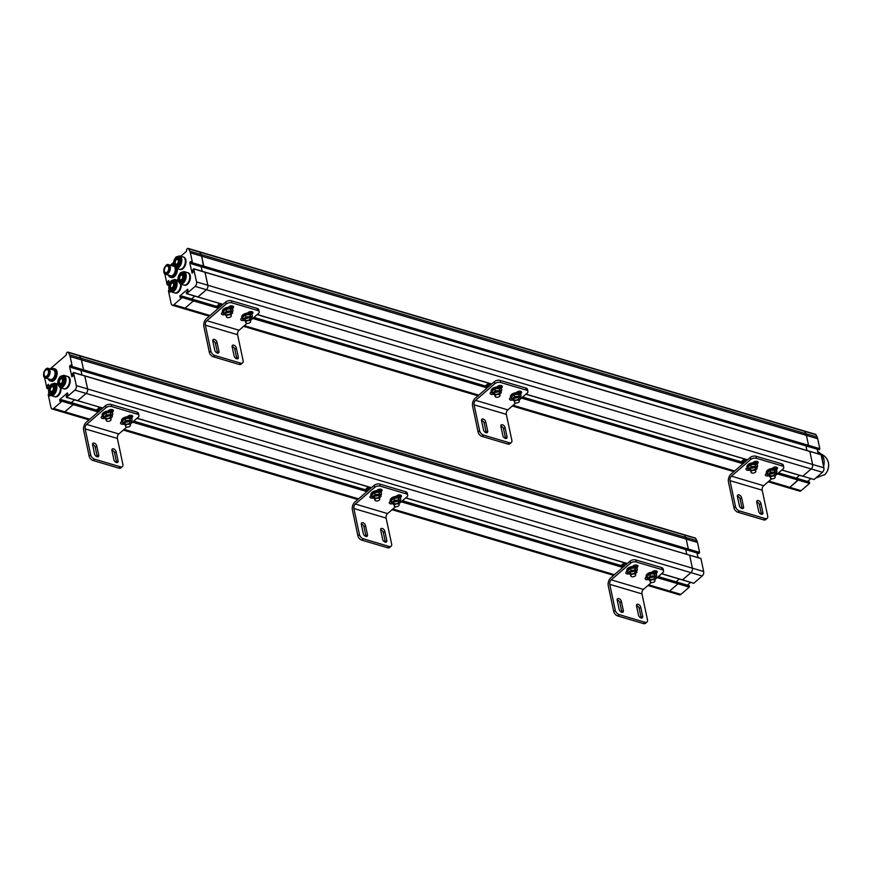 <?xml version="1.0" encoding="UTF-8"?>
<svg xmlns="http://www.w3.org/2000/svg" width="872" height="872" viewBox="0 0 872 872"><rect width="100%" height="100%" fill="white"/><g stroke="black" fill="none" stroke-linecap="round" stroke-linejoin="round"><path stroke-width="1.31" d="M50.096 368.965L66.239 355.046L66.283 353.999A1.668 0.981 106.5 0 1 67.035 352.462L67.166 352.353A1.668 0.981 106.5 0 1 67.929 352.114A1.668 0.981 106.5 0 1 68.343 352.495L69.564 354.839A8.328 4.916 106.5 0 1 70.163 356.55L72.278 366.513L71.395 367.559L70.686 365.161L69.564 366.425L71.875 376.846L72.823 376.137L72.572 373.521L73.444 372.475L700.914 558.549L84.726 375.81L87.614 388.956A3.335 1.973 106.5 0 1 86.165 393.435L77.608 400.717L102.754 408.052M80.965 370.404L81.946 374.993L80.965 370.404M687.321 549.96L82.677 370.905L83.374 370.415L82.862 370.851L71.591 367.504M72.278 366.513L83.559 369.848L83.374 370.415L83.559 369.848L688.324 549.055L688.15 549.622L688.324 549.055L699.606 552.401L697.491 542.438L686.21 539.092L688.324 549.055L686.21 539.092L81.434 359.885L83.559 369.848L81.434 359.885L70.163 356.55M67.929 352.114L79.199 355.46A1.668 0.981 106.5 0 1 79.624 355.841L80.845 358.185A8.328 4.916 106.5 0 1 81.434 359.885A8.328 4.916 106.5 0 0 80.845 358.185L69.564 354.839M98.187 411.998L73.226 404.597L73.128 403.18L73.226 404.597L64.855 411.824A3.335 1.973 106.5 0 1 63.329 412.282L89.031 419.901M74.556 399.812L71.297 402.635L74.556 399.812M685.741 549.611L686.722 554.2L685.741 549.611M700.772 558.363L689.621 555.17L692.39 568.163A3.335 1.973 106.5 0 1 690.94 572.653L682.373 579.924L693.523 583.117M682.253 579.771L693.654 583.27M679.332 579.03L676.073 581.842L679.332 579.03M677.708 582.442L658.197 576.664L677.904 582.387L678.187 583.248L678.034 582.561L689.185 585.722L689.458 586.594L678.187 583.248L678.002 583.804L678.187 583.248L657.63 577.155M689.458 586.594L689.283 587.15L678.002 583.804L669.631 591.031A3.335 1.973 106.5 0 1 668.105 591.489L679.386 594.835A3.335 1.973 106.5 0 0 680.912 594.366L669.631 591.031A3.335 1.973 106.5 0 1 668.105 591.489L647.94 585.515M303.685 421.972A1.668 0.981 106.5 0 1 303.772 421.993A1.668 0.981 106.5 0 1 304.197 422.386A1.668 0.981 -73.5 0 0 303.772 422.004L683.975 534.656A1.668 0.981 106.5 0 1 684.4 535.048L685.621 537.392A8.328 4.916 106.5 0 1 686.21 539.092A8.328 4.916 106.5 0 0 685.621 537.392L80.845 358.185L79.624 355.841L68.343 352.495M698.919 553.404L687.637 550.058L688.15 549.622L687.452 550.112L698.723 553.458L699.606 552.401M57.465 395.703A6.453 3.815 -73.5 0 0 60.386 387.757A6.453 3.815 106.5 0 1 57.465 395.703A6.453 3.815 106.5 0 1 54.511 396.597A6.453 3.815 -73.5 0 0 57.465 395.703M54.838 396.673A6.453 3.815 -73.5 0 0 55.154 396.793L54.511 396.597A6.453 3.815 106.5 0 1 54.413 396.575M52.952 392.923A4.578 2.703 -73.5 0 0 55.045 388.291A4.578 2.703 -73.5 0 0 53.454 384.781A4.578 2.703 -73.5 0 0 49.562 388.4A4.578 2.703 -73.5 0 0 50.849 393.566A4.578 2.703 -73.5 0 0 52.952 392.923M55.154 396.793A6.453 3.815 -73.5 0 0 58.108 395.888A6.453 3.815 -73.5 0 0 61.029 387.953M45.54 378.034L50.5 379.505A4.992 2.954 -73.5 0 0 52.789 378.808A4.992 2.954 -73.5 0 0 55.067 373.75A4.992 2.954 -73.5 0 0 53.334 369.924L48.374 368.453A4.992 2.954 106.5 0 1 50.107 372.279A4.992 2.954 106.5 0 1 47.829 377.336A4.992 2.954 106.5 0 1 45.54 378.034C43.851 378.121 43.262 376.214 43.796 372.311C45.453 368.856 46.979 367.57 48.374 368.453M51.023 369.238A6.453 3.815 106.5 0 1 53.748 368.518A6.453 3.815 106.5 0 1 55.993 373.478A6.453 3.815 106.5 0 1 53.039 379.996A6.453 3.815 106.5 0 1 50.086 380.901A6.453 3.815 106.5 0 1 48.189 378.819M46.925 375.919A3.499 2.071 -73.5 0 0 48.516 372.377A3.499 2.071 -73.5 0 0 47.306 369.695A3.499 2.071 -73.5 0 0 44.33 372.464A3.499 2.071 -73.5 0 0 45.322 376.41A3.499 2.071 -73.5 0 0 46.925 375.919M50.086 380.901L51.241 381.249A6.453 3.815 -73.5 0 0 54.206 380.345A6.453 3.815 -73.5 0 0 57.149 373.816A6.453 3.815 -73.5 0 0 54.914 368.867L53.748 368.518M67.209 376.312A6.453 3.815 106.5 0 1 67.308 376.344L63.765 375.298A6.453 3.815 106.5 0 1 65.999 380.247A6.453 3.815 106.5 0 1 63.057 386.776A6.453 3.815 106.5 0 1 60.092 387.669L63.634 388.716A6.453 3.815 -73.5 0 0 66.599 387.822A6.453 3.815 -73.5 0 0 69.542 381.293A6.453 3.815 -73.5 0 0 67.308 376.344A6.453 3.815 106.5 0 1 69.542 381.293A6.453 3.815 106.5 0 1 66.599 387.822A6.453 3.815 106.5 0 1 63.634 388.727A6.453 3.815 106.5 0 1 63.536 388.694M62.086 385.043A4.578 2.703 -73.5 0 0 64.179 380.41A4.578 2.703 -73.5 0 0 62.588 376.9A4.578 2.703 -73.5 0 0 58.686 380.519A4.578 2.703 -73.5 0 0 59.983 385.686A4.578 2.703 -73.5 0 0 62.086 385.043M63.972 388.792A6.453 3.815 -73.5 0 0 64.288 388.912A6.453 3.815 -73.5 0 0 67.242 388.018A6.453 3.815 -73.5 0 0 70.196 381.489A6.453 3.815 -73.5 0 0 67.951 376.53A6.453 3.815 -73.5 0 0 67.624 376.464M77.477 400.564L102.656 408.14M73.444 372.475L76.344 385.62A3.335 1.973 106.5 0 1 74.894 390.1L66.523 397.316L66.228 395.953L67.929 394.079L67.384 392.934L59.776 399.496L59.95 401.262L61.858 399.834L61.956 401.251L73.226 404.597L64.855 411.824A3.335 1.973 106.5 0 1 63.329 412.282L52.058 408.946A3.335 1.973 106.5 0 1 50.968 407.497L48.211 394.536L48.887 393.545M303.772 422.004L79.199 355.46A1.668 0.981 106.5 0 1 79.624 355.841L684.4 535.048L685.621 537.392L696.892 540.727A8.328 4.916 106.5 0 1 697.491 542.438M82.546 370.753L687.452 550.112M73.586 372.649L84.856 375.995L87.614 388.956A3.335 1.973 106.5 0 1 86.165 393.435L77.793 400.662L66.523 397.316M49.29 386.896L48.429 384.247L47.491 385.468L47.742 388.073L46.914 388.389L44.788 378.426A8.328 4.916 106.5 0 1 44.646 377.543M49.388 394.417L49.802 395.888L50.522 395.376M61.956 401.251L53.584 408.478A3.335 1.973 106.5 0 1 52.058 408.946M690.613 582.365L687.343 585.188M689.283 587.15L680.912 594.366M684.051 534.689L695.257 538.013A1.668 0.981 106.5 0 1 695.671 538.395L696.892 540.727M697.022 552.957L697.992 557.535M700.914 558.549L703.66 571.509A3.335 1.973 106.5 0 1 702.222 575.989L693.85 583.215M689.632 555.202L692.39 568.163A3.335 1.973 106.5 0 1 690.94 572.653L682.569 579.869L661.663 573.678M657.096 577.613L678.002 583.804L669.631 591.031L648.724 584.84M656.649 574.975L656.474 574.125A5.287 2.889 168 0 0 650.697 572.403A5.287 2.889 168 0 0 646.119 576.327L646.305 577.177A5.287 2.889 -12 0 1 650.872 573.253A5.287 2.889 -12 0 1 656.649 574.975A5.287 2.889 -12 0 1 656.071 576.784M647.667 578.637A5.287 2.889 -12 0 1 646.305 577.177M654.785 579.608L662.698 572.773A4.164 2.278 168 0 0 663.559 570.953A4.164 2.278 168 0 0 662.022 569.634L636.244 561.993A4.164 2.278 168 0 0 630.478 563.236L611.207 579.858A3.335 1.973 -73.5 0 0 609.757 584.338L615.261 610.269L613.746 611.588L608.231 585.657A5.832 3.444 106.5 0 1 610.771 577.809L630.053 561.187L630.478 563.236M611.207 579.858L643.427 589.407L651.428 582.507M651.875 572.228L652.539 571.651A2.703 1.482 -12 0 1 655.363 570.713A2.703 1.482 -12 0 1 657.281 571.705A2.703 1.482 -12 0 1 656.725 572.893L656.126 573.416M648.387 579.553A2.703 1.482 -12 0 1 645.138 578.736A2.703 1.482 -12 0 1 645.694 577.558L646.272 577.057M632.538 566.495L633.214 565.917A2.703 1.482 -12 0 1 636.026 564.991A2.703 1.482 -12 0 1 637.955 565.983A2.703 1.482 -12 0 1 637.399 567.16L636.789 567.683M629.061 573.82A2.703 1.482 -12 0 1 625.802 573.013A2.703 1.482 -12 0 1 626.358 571.825L626.946 571.323M663.559 570.953L663.123 568.915A4.164 2.278 168 0 0 661.586 567.585L635.808 559.955A4.164 2.278 168 0 0 630.053 561.187M643.427 589.407A3.335 1.973 -73.5 0 0 641.977 593.887L647.482 619.818A4.164 2.474 49.2 0 1 646.98 622.019A4.164 2.474 49.2 0 1 644.986 622.281L643.471 623.589L617.692 615.948A4.164 2.474 -130.8 0 1 613.746 611.588M654.458 572.424L656.289 570.844L656.725 572.893M645.694 577.547A2.703 1.482 168 0 0 646.501 577.678M635.121 566.702L636.952 565.121L637.399 567.16M626.369 571.825A2.703 1.482 168 0 0 627.164 571.945M646.98 622.019L645.465 623.327A4.164 2.474 -130.8 0 1 643.471 623.589M641.192 617.986A2.703 1.613 49.2 0 0 641.149 617.659L639.198 608.449A2.703 1.613 49.2 0 0 636.484 605.571M621.867 612.253A2.703 1.613 49.2 0 0 621.823 611.937L619.861 602.716A2.703 1.613 49.2 0 0 617.147 599.838M617.692 615.948L619.218 614.64A4.164 2.474 -130.8 0 1 615.261 610.269M619.218 614.64L644.986 622.281M636.527 605.898A2.703 1.613 -130.8 0 1 636.854 604.47A2.703 1.613 -130.8 0 1 639.023 604.732A2.703 1.613 -130.8 0 1 640.713 607.13L642.675 616.351A2.703 1.613 -130.8 0 1 642.348 617.779A2.703 1.613 -130.8 0 1 640.168 617.507A2.703 1.613 -130.8 0 1 638.489 615.109L636.527 605.898M617.191 600.165A2.703 1.613 -130.8 0 1 617.518 598.737A2.703 1.613 -130.8 0 1 619.698 598.999A2.703 1.613 -130.8 0 1 621.387 601.408L623.338 610.618A2.703 1.613 -130.8 0 1 623.011 612.046A2.703 1.613 -130.8 0 1 620.842 611.784A2.703 1.613 -130.8 0 1 619.153 609.375L617.191 600.165M624.265 562.702L621.006 565.525M622.39 565.939L625.66 563.116M631.688 576.686A2.496 1.363 -12 0 1 630.772 575.902A2.496 1.363 -12 0 1 632.93 574.038A2.496 1.363 -12 0 1 635.655 574.855A2.496 1.363 -12 0 1 634.413 576.414A2.496 1.363 -12 0 1 631.688 576.686M651.024 582.42A2.496 1.363 -12 0 1 650.098 581.624A2.496 1.363 -12 0 1 652.256 579.771A2.496 1.363 -12 0 1 654.992 580.589A2.496 1.363 -12 0 1 653.749 582.136A2.496 1.363 -12 0 1 651.024 582.42M630.805 571.77A2.496 1.363 168 0 0 633.944 571.106M631.066 573.776A2.496 1.363 -12 0 1 630.151 572.98A2.496 1.363 -12 0 1 632.309 571.127A2.496 1.363 -12 0 1 635.034 571.945A2.496 1.363 -12 0 1 633.791 573.493A2.496 1.363 -12 0 1 631.066 573.776M630.532 574.779L628.211 572.751L627.775 570.702L630.511 568.337L634.892 568.053L636.974 572.174L635.383 573.558M628.211 572.751L630.947 570.386L635.328 570.103L636.974 572.174M635.328 570.103L634.892 568.053M630.947 570.386L630.511 568.337M650.141 577.504A2.496 1.363 168 0 0 653.281 576.839M650.403 579.509A2.496 1.363 -12 0 1 649.477 578.714A2.496 1.363 -12 0 1 651.646 576.861A2.496 1.363 -12 0 1 654.371 577.667A2.496 1.363 -12 0 1 653.128 579.226A2.496 1.363 -12 0 1 650.403 579.509M649.869 580.512L647.547 578.485L647.111 576.436L649.847 574.07L654.229 573.787L656.311 577.907L654.709 579.281M647.547 578.485L650.283 576.12L654.665 575.825L656.311 577.907M654.665 575.825L654.229 573.787M650.283 576.12L649.847 574.07M637.323 569.242L637.138 568.391A5.287 2.889 168 0 0 631.361 566.669A5.287 2.889 168 0 0 626.783 570.593L626.968 571.443A5.287 2.889 -12 0 1 631.546 567.519A5.287 2.889 -12 0 1 637.323 569.242A5.287 2.889 -12 0 1 636.734 571.051M628.331 572.904A5.287 2.889 -12 0 1 626.968 571.443M400.782 499.155L400.608 498.304A5.287 2.889 168 0 0 394.831 496.582A5.287 2.889 168 0 0 390.253 500.506L390.438 501.356A5.287 2.889 -12 0 1 395.005 497.432A5.287 2.889 -12 0 1 400.782 499.155A5.287 2.889 -12 0 1 400.204 500.964M391.8 502.817A5.287 2.889 -12 0 1 390.438 501.356M398.918 503.787L406.843 496.964A4.164 2.278 168 0 0 407.693 495.143A4.164 2.278 168 0 0 406.156 493.814L380.377 486.173A4.164 2.278 168 0 0 374.622 487.415L355.34 504.038A3.335 1.973 -73.5 0 0 353.89 508.518L359.406 534.449L357.88 535.768L352.364 509.837A5.832 3.444 106.5 0 1 354.904 502L374.186 485.366L374.622 487.415M355.34 504.038L387.56 513.586L395.561 506.687M396.008 496.408L396.673 495.83A2.703 1.482 -12 0 1 399.496 494.904A2.703 1.482 -12 0 1 401.414 495.885A2.703 1.482 -12 0 1 400.869 497.073L400.259 497.596M392.531 503.733A2.703 1.482 -12 0 1 389.272 502.926A2.703 1.482 -12 0 1 389.828 501.738L390.405 501.237M376.682 490.674L377.347 490.097A2.703 1.482 -12 0 1 380.159 489.17A2.703 1.482 -12 0 1 382.089 490.162A2.703 1.482 -12 0 1 381.533 491.339L380.922 491.863M373.194 497.999A2.703 1.482 -12 0 1 369.946 497.193A2.703 1.482 -12 0 1 370.491 496.005L371.08 495.503M407.693 495.143L407.257 493.094A4.164 2.278 168 0 0 405.72 491.764L379.941 484.134A4.164 2.278 168 0 0 374.186 485.366M387.56 513.586A3.335 1.973 -73.5 0 0 386.111 518.066L391.626 543.997A4.164 2.474 49.2 0 1 391.125 546.199A4.164 2.474 49.2 0 1 389.13 546.461L387.604 547.769L361.826 540.139A4.164 2.474 -130.8 0 1 357.88 535.768M398.591 496.604L400.422 495.024L400.869 497.073M389.839 501.727A2.703 1.482 168 0 0 390.634 501.858M379.266 490.882L381.097 489.301L381.533 491.339M370.502 496.005A2.703 1.482 168 0 0 371.308 496.135M391.125 546.199L389.599 547.518A4.164 2.474 -130.8 0 1 387.604 547.769M385.337 542.166A2.703 1.613 49.2 0 0 385.282 541.839L383.331 532.629A2.703 1.613 49.2 0 0 380.617 529.751M366 536.433A2.703 1.613 49.2 0 0 365.957 536.117L363.995 526.906A2.703 1.613 49.2 0 0 361.281 524.028M361.826 540.139L363.352 538.82A4.164 2.474 -130.8 0 1 359.406 534.449M363.352 538.82L389.13 546.461M380.661 530.078A2.703 1.613 -130.8 0 1 380.988 528.65A2.703 1.613 -130.8 0 1 383.168 528.912A2.703 1.613 -130.8 0 1 384.846 531.321L386.808 540.531A2.703 1.613 -130.8 0 1 386.481 541.959A2.703 1.613 -130.8 0 1 384.312 541.686A2.703 1.613 -130.8 0 1 382.623 539.288L380.661 530.078M361.335 524.345A2.703 1.613 -130.8 0 1 361.651 522.917A2.703 1.613 -130.8 0 1 363.831 523.178A2.703 1.613 -130.8 0 1 365.521 525.587L367.472 534.798A2.703 1.613 -130.8 0 1 367.156 536.226A2.703 1.613 -130.8 0 1 364.976 535.964A2.703 1.613 -130.8 0 1 363.286 533.555L361.335 524.345M368.398 486.892L365.139 489.704M366.534 490.118L369.793 487.295M375.832 500.877A2.496 1.363 -12 0 1 374.906 500.081A2.496 1.363 -12 0 1 377.064 498.228A2.496 1.363 -12 0 1 379.789 499.035A2.496 1.363 -12 0 1 378.546 500.593A2.496 1.363 -12 0 1 375.832 500.877M395.158 506.599A2.496 1.363 -12 0 1 394.242 505.804A2.496 1.363 -12 0 1 396.4 503.951A2.496 1.363 -12 0 1 399.125 504.768A2.496 1.363 -12 0 1 397.883 506.316A2.496 1.363 -12 0 1 395.158 506.599M374.938 495.95A2.496 1.363 168 0 0 378.077 495.285M375.211 497.956A2.496 1.363 -12 0 1 374.284 497.16A2.496 1.363 -12 0 1 376.442 495.307A2.496 1.363 -12 0 1 379.178 496.124A2.496 1.363 -12 0 1 377.925 497.672A2.496 1.363 -12 0 1 375.211 497.956M374.666 498.958L372.344 496.931L371.908 494.882L374.655 492.527L379.037 492.233L381.108 496.353L379.516 497.738M372.344 496.931L375.091 494.566L379.473 494.282L381.108 496.353M379.473 494.282L379.037 492.233M375.091 494.566L374.655 492.527M394.275 501.683A2.496 1.363 168 0 0 397.414 501.019M394.536 503.689A2.496 1.363 -12 0 1 393.621 502.893A2.496 1.363 -12 0 1 395.779 501.04A2.496 1.363 -12 0 1 398.504 501.858A2.496 1.363 -12 0 1 397.261 503.406A2.496 1.363 -12 0 1 394.536 503.689M394.002 504.692L391.681 502.664L391.245 500.615L393.981 498.25L398.362 497.967L400.444 502.087L398.853 503.46M391.681 502.664L394.417 500.299L398.798 500.005L400.444 502.087M398.798 500.005L398.362 497.967M394.417 500.299L393.981 498.25M381.456 493.421L381.271 492.582A5.287 2.889 168 0 0 375.494 490.849A5.287 2.889 168 0 0 370.927 494.773L371.101 495.623A5.287 2.889 -12 0 1 375.679 491.699A5.287 2.889 -12 0 1 381.456 493.421A5.287 2.889 -12 0 1 380.879 495.231M372.475 497.095A5.287 2.889 -12 0 1 371.101 495.623M132.054 419.519L131.879 418.669A5.287 2.889 168 0 0 126.102 416.947A5.287 2.889 168 0 0 121.524 420.871L121.709 421.721A5.287 2.889 -12 0 1 126.276 417.797A5.287 2.889 -12 0 1 132.054 419.519A5.287 2.889 -12 0 1 131.476 421.329M123.072 423.182A5.287 2.889 -12 0 1 121.709 421.721M130.19 424.163L138.103 417.328A4.164 2.278 168 0 0 138.953 415.508A4.164 2.278 168 0 0 137.416 414.178L111.649 406.548A4.164 2.278 168 0 0 105.883 407.78L86.611 424.413A3.335 1.973 -73.5 0 0 85.162 428.893L90.666 454.824L89.151 456.132L83.636 430.201A5.832 3.444 106.5 0 1 86.175 422.364L105.447 405.731L105.883 407.78M86.611 424.413L118.832 433.962L126.832 427.051M127.279 416.772L127.944 416.195A2.703 1.482 -12 0 1 130.767 415.268A2.703 1.482 -12 0 1 132.686 416.26A2.703 1.482 -12 0 1 132.13 417.437L131.53 417.961M123.791 424.097A2.703 1.482 -12 0 1 120.543 423.291A2.703 1.482 -12 0 1 121.099 422.103L121.677 421.601M107.943 411.039L108.608 410.472A2.703 1.482 -12 0 1 111.431 409.535A2.703 1.482 -12 0 1 113.36 410.527A2.703 1.482 -12 0 1 112.804 411.715L112.194 412.227M104.466 418.375A2.703 1.482 -12 0 1 101.207 417.557A2.703 1.482 -12 0 1 101.762 416.38L102.351 415.879M138.953 415.508L138.528 413.459A4.164 2.278 168 0 0 136.991 412.14L111.213 404.499A4.164 2.278 168 0 0 105.447 405.731M118.832 433.962A3.335 1.973 -73.5 0 0 117.382 438.442L122.887 464.373A4.164 2.474 49.2 0 1 122.385 466.564A4.164 2.474 49.2 0 1 120.391 466.825L118.875 468.144L93.097 460.503A4.164 2.474 -130.8 0 1 89.151 456.132M129.863 416.98L131.694 415.399M121.099 422.103A2.703 1.482 168 0 0 121.906 422.222M110.526 411.246L112.357 409.666L112.804 411.715M101.773 416.369A2.703 1.482 168 0 0 102.569 416.5M122.385 466.564L120.87 467.883A4.164 2.474 -130.8 0 1 118.875 468.144M116.597 462.531A2.703 1.613 49.2 0 0 116.554 462.215L114.592 452.993A2.703 1.613 49.2 0 0 111.889 450.115M97.272 456.808A2.703 1.613 49.2 0 0 97.228 456.481L95.266 447.271A2.703 1.613 49.2 0 0 92.552 444.393M93.097 460.503L94.623 459.184A4.164 2.474 -130.8 0 1 90.666 454.824M94.623 459.184L120.391 466.825M111.932 450.443A2.703 1.613 -130.8 0 1 112.259 449.015A2.703 1.613 -130.8 0 1 114.428 449.276A2.703 1.613 -130.8 0 1 116.118 451.685L118.08 460.896A2.703 1.613 -130.8 0 1 117.753 462.324A2.703 1.613 -130.8 0 1 115.573 462.062A2.703 1.613 -130.8 0 1 113.883 459.653L111.932 450.443M92.596 444.709A2.703 1.613 -130.8 0 1 92.923 443.281A2.703 1.613 -130.8 0 1 95.103 443.554A2.703 1.613 -130.8 0 1 96.781 445.952L98.743 455.173A2.703 1.613 -130.8 0 1 98.416 456.601A2.703 1.613 -130.8 0 1 96.247 456.329A2.703 1.613 -130.8 0 1 94.558 453.93L92.596 444.709M99.67 407.257L96.4 410.069M97.795 410.483L101.065 407.671M107.093 421.241A2.496 1.363 -12 0 1 106.177 420.446A2.496 1.363 -12 0 1 108.335 418.593A2.496 1.363 -12 0 1 111.06 419.41A2.496 1.363 -12 0 1 109.818 420.958A2.496 1.363 -12 0 1 107.093 421.241M126.429 426.964A2.496 1.363 -12 0 1 125.503 426.179A2.496 1.363 -12 0 1 127.661 424.315A2.496 1.363 -12 0 1 130.397 425.133A2.496 1.363 -12 0 1 129.154 426.691A2.496 1.363 -12 0 1 126.429 426.964M106.21 416.326A2.496 1.363 168 0 0 109.349 415.65M106.471 418.32A2.496 1.363 -12 0 1 105.556 417.535A2.496 1.363 -12 0 1 107.714 415.682A2.496 1.363 -12 0 1 110.439 416.489A2.496 1.363 -12 0 1 109.196 418.048A2.496 1.363 -12 0 1 106.471 418.32M105.937 419.334L103.615 417.296L103.179 415.257L105.915 412.892L110.297 412.598L112.379 416.729L110.788 418.102M103.615 417.296L106.351 414.941L110.733 414.647L112.379 416.729M110.733 414.647L110.297 412.598M106.351 414.941L105.915 412.892M125.546 422.048A2.496 1.363 168 0 0 128.685 421.383M125.808 424.054A2.496 1.363 -12 0 1 124.881 423.258A2.496 1.363 -12 0 1 127.05 421.405A2.496 1.363 -12 0 1 129.775 422.222A2.496 1.363 -12 0 1 128.533 423.77A2.496 1.363 -12 0 1 125.808 424.054M125.263 425.056L122.941 423.029L122.516 420.98L125.252 418.615L129.634 418.331L131.716 422.451L130.113 423.825M122.941 423.029L125.688 420.664L130.07 420.38L131.716 422.451M130.07 420.38L129.634 418.331M125.688 420.664L125.252 418.615M112.728 413.797L112.543 412.947A5.287 2.889 168 0 0 106.766 411.213A5.287 2.889 168 0 0 102.188 415.148L102.373 415.998A5.287 2.889 -12 0 1 106.951 412.064A5.287 2.889 -12 0 1 112.728 413.797A5.287 2.889 -12 0 1 112.139 415.606M103.735 417.459A5.287 2.889 -12 0 1 102.373 415.998M173.844 266.331A4.992 2.954 -73.5 0 0 173.561 266.211L168.601 264.739A4.992 2.954 106.5 0 1 170.334 268.576A4.992 2.954 106.5 0 1 168.045 273.634A4.992 2.954 106.5 0 1 165.756 274.331L170.716 275.792A4.992 2.954 -73.5 0 0 173.005 275.094A4.992 2.954 -73.5 0 0 175.032 267.846M176.188 268.358A6.453 3.815 106.5 0 1 173.266 276.293A6.453 3.815 106.5 0 1 170.302 277.198A6.453 3.815 106.5 0 1 168.405 275.116M171.25 265.524A6.453 3.815 106.5 0 1 173.408 264.728M167.141 272.206A3.499 2.071 -73.5 0 0 168.743 268.674A3.499 2.071 -73.5 0 0 167.522 265.993A3.499 2.071 -73.5 0 0 164.546 268.761A3.499 2.071 -73.5 0 0 165.538 272.696A3.499 2.071 -73.5 0 0 167.141 272.206M170.302 277.198L171.468 277.536A6.453 3.815 -73.5 0 0 174.422 276.642A6.453 3.815 -73.5 0 0 177.343 268.696M180.766 256.248L186.455 251.332L186.499 250.286A1.668 0.981 106.5 0 1 187.251 248.749L187.382 248.64A1.668 0.981 106.5 0 1 188.145 248.411A1.668 0.981 106.5 0 1 188.57 248.793L189.791 251.136A8.328 4.916 106.5 0 1 190.379 252.836L192.494 262.799L191.622 263.856L190.914 261.447L189.78 262.723L192.091 273.143L193.039 272.424L192.788 269.819L193.671 268.761L820.999 454.661L809.848 451.467L812.606 464.46A3.335 1.973 106.5 0 1 811.156 468.94L802.785 476.167L814.067 479.502L822.438 472.286A3.335 1.973 -73.5 0 0 823.887 467.806L821.13 454.835L809.717 451.315L204.942 272.108L207.841 285.253A3.335 1.973 106.5 0 1 206.392 289.733L197.824 297.014L222.981 304.35M201.192 266.69L202.162 271.279L201.192 266.69M807.537 446.257L202.893 267.203L203.59 266.701L191.807 263.802M188.145 248.411L199.426 251.746A1.668 0.981 106.5 0 1 199.841 252.128L201.061 254.471A8.328 4.916 106.5 0 1 201.661 256.183L203.59 266.701L203.775 266.145L808.551 445.352L808.366 445.908L808.551 445.352L819.822 448.699L817.707 438.736A8.328 4.916 -73.5 0 0 817.119 437.025L815.898 434.681A1.668 0.981 -73.5 0 0 815.473 434.3L804.278 430.986M218.414 308.285L193.453 300.895L193.355 299.467L193.453 300.895L185.082 308.11A3.335 1.973 106.5 0 1 183.556 308.579L209.247 316.187M194.783 296.109L191.513 298.922L194.783 296.109M805.968 445.908L806.938 450.486L805.968 445.908M802.469 476.068L813.75 479.415M799.559 475.316L796.289 478.139L799.559 475.316M797.934 478.739L778.423 472.951L798.12 478.673L798.403 479.546L798.262 478.859L809.401 482.02L809.499 483.448L798.218 480.101L798.403 479.546L789.847 487.317A3.335 1.973 106.5 0 1 788.321 487.786L799.602 491.132A3.335 1.973 -73.5 0 0 801.128 490.663L809.499 483.448M423.901 318.269A1.668 0.981 106.5 0 1 423.988 318.291A1.668 0.981 106.5 0 1 424.424 318.683A1.668 0.981 -73.5 0 0 423.999 318.302L804.191 430.953A1.668 0.981 106.5 0 1 804.616 431.346L805.837 433.689A8.328 4.916 106.5 0 1 806.426 435.39L808.551 445.352L806.426 435.39L201.661 256.183L203.775 266.145L192.494 262.799M819.822 448.699L819.135 449.69L807.864 446.355L808.366 445.908L807.668 446.41L818.819 449.603M824.563 474.837A8.927 5.265 -73.5 0 0 824.858 474.575A8.927 5.265 -73.5 0 0 824.868 474.564A8.927 5.265 -73.5 0 0 828.4 462.651L828.4 462.651C827.157 458.073 824.291 455.042 819.789 453.549M818.786 475.436A12.491 7.379 106.5 0 1 818.416 475.763A12.491 7.379 106.5 0 1 818.045 476.068M820.519 453.832L820.628 453.898A12.491 7.379 106.5 0 1 823.615 466.52M822.089 457.8A12.906 7.619 106.5 0 1 822.165 458.105A12.906 7.619 106.5 0 1 822.492 461.223M817.751 451.642A13.745 8.121 106.5 0 1 821.032 454.672M821.141 454.901A13.745 8.121 106.5 0 1 822.024 457.473A13.745 8.121 106.5 0 1 822.034 457.538A13.745 8.121 106.5 0 1 822.372 460.667M817.773 451.74A13.745 8.121 106.5 0 1 820.378 454.476A13.745 8.121 106.5 0 0 817.773 451.74M818.11 453.309A13.745 8.121 106.5 0 1 818.448 453.898A13.745 8.121 -73.5 0 0 818.11 453.309M177.681 291.989A6.453 3.815 -73.5 0 0 180.613 284.054A6.453 3.815 106.5 0 1 177.692 291.989A6.453 3.815 106.5 0 1 174.727 292.894A6.453 3.815 -73.5 0 0 177.681 291.989M175.054 292.97A6.453 3.815 -73.5 0 0 175.37 293.09L174.727 292.894A6.453 3.815 106.5 0 1 174.629 292.861M173.168 289.21A4.578 2.703 -73.5 0 0 175.261 284.577A4.578 2.703 -73.5 0 0 173.67 281.067A4.578 2.703 -73.5 0 0 169.778 284.697A4.578 2.703 -73.5 0 0 171.076 289.853A4.578 2.703 -73.5 0 0 173.168 289.21M175.37 293.09A6.453 3.815 -73.5 0 0 178.335 292.185A6.453 3.815 -73.5 0 0 181.256 284.239M182.39 268.413A6.453 3.815 -73.5 0 0 185.344 261.883A6.453 3.815 -73.5 0 0 183.109 256.935A6.453 3.815 106.5 0 1 185.344 261.883A6.453 3.815 106.5 0 1 182.401 268.423A6.453 3.815 106.5 0 1 179.436 269.317A6.453 3.815 -73.5 0 0 182.39 268.413M179.763 269.394A6.453 3.815 -73.5 0 0 180.079 269.513L179.436 269.317A6.453 3.815 106.5 0 1 179.338 269.285M183.011 256.913A6.453 3.815 106.5 0 1 183.109 256.935L179.556 255.888A6.453 3.815 106.5 0 1 181.659 258.69A6.453 3.815 106.5 0 1 178.847 267.366A6.453 3.815 106.5 0 1 175.893 268.271L173.495 265.262L175.926 257.098L179.556 255.888M177.877 265.644A4.578 2.703 -73.5 0 0 179.97 261.011A4.578 2.703 -73.5 0 0 178.379 257.491A4.578 2.703 -73.5 0 0 174.487 261.12A4.578 2.703 -73.5 0 0 175.784 266.276A4.578 2.703 -73.5 0 0 177.877 265.644M180.079 269.513A6.453 3.815 -73.5 0 0 183.044 268.609A6.453 3.815 -73.5 0 0 185.987 262.08A6.453 3.815 -73.5 0 0 183.752 257.131A6.453 3.815 -73.5 0 0 183.425 257.055M187.425 272.609A6.453 3.815 106.5 0 1 187.524 272.631A6.453 3.815 106.5 0 1 189.769 277.59A6.453 3.815 106.5 0 1 186.815 284.119A6.453 3.815 106.5 0 1 183.861 285.013A6.453 3.815 -73.5 0 0 186.815 284.119A6.453 3.815 -73.5 0 0 189.769 277.59A6.453 3.815 -73.5 0 0 187.524 272.642L183.981 271.584A6.453 3.815 106.5 0 1 186.227 276.533A6.453 3.815 106.5 0 1 183.273 283.062A6.453 3.815 106.5 0 1 180.319 283.967L177.921 280.958L180.351 272.794L183.981 271.584M184.188 285.09A6.453 3.815 -73.5 0 0 184.504 285.209L183.861 285.013A6.453 3.815 106.5 0 1 183.763 284.981M182.303 281.34A4.578 2.703 -73.5 0 0 184.395 276.707A4.578 2.703 -73.5 0 0 182.804 273.187A4.578 2.703 -73.5 0 0 178.913 276.816A4.578 2.703 -73.5 0 0 180.199 281.972A4.578 2.703 -73.5 0 0 182.303 281.34M184.504 285.209A6.453 3.815 -73.5 0 0 187.458 284.305A6.453 3.815 -73.5 0 0 190.412 277.776A6.453 3.815 -73.5 0 0 188.178 272.827A6.453 3.815 -73.5 0 0 187.84 272.751M197.693 296.862L222.883 304.437M193.671 268.761L196.56 281.907A3.335 1.973 106.5 0 1 195.11 286.387L186.739 293.613L186.27 292.807L187.971 290.932L187.796 289.166L180.003 295.793L180.166 297.559L182.074 296.131L182.172 297.548L193.453 300.895L185.082 308.11A3.335 1.973 106.5 0 1 183.556 308.579L172.275 305.233A3.335 1.973 106.5 0 1 171.195 303.794L168.438 290.823L169.114 289.842M423.999 318.302L199.426 251.746A1.668 0.981 106.5 0 1 199.841 252.128L201.061 254.471A8.328 4.916 106.5 0 1 201.661 256.183L190.379 252.836M202.762 267.05L807.668 446.41M809.532 451.369L205.073 272.26L207.841 285.253A3.335 1.973 106.5 0 1 206.392 289.733L198.02 296.949L186.739 293.613M170.323 265.252L173.397 262.603M169.517 283.182L168.656 280.544L167.707 281.765L167.969 284.37L167.13 284.686L165.015 274.724A8.328 4.916 106.5 0 1 164.873 273.83M169.615 290.714L170.018 292.175L170.738 291.662M182.172 297.548L173.8 304.775A3.335 1.973 106.5 0 1 172.275 305.233M809.848 451.5L812.606 464.46A3.335 1.973 106.5 0 1 811.156 468.94L802.785 476.167L781.89 469.964M815.898 434.681L804.616 431.346L805.837 433.689A8.328 4.916 106.5 0 1 806.426 435.39L817.707 438.736M777.323 473.91L798.218 480.101L789.847 487.317A3.335 1.973 106.5 0 1 788.321 487.786L768.156 481.813M818.219 453.832L817.238 449.243M807.57 481.475L810.829 478.663M770.521 473.681A2.496 1.363 168 0 0 773.311 473.093M774.576 473.899A2.496 1.363 -12 0 1 773.257 475.404A2.496 1.363 -12 0 1 770.597 475.654A2.496 1.363 -12 0 1 769.693 474.935M767.295 472.58L767.731 474.63L770.467 472.264L774.859 471.981L776.494 474.052L776.069 472.003M774.859 471.981L774.423 469.932M770.467 472.264L770.041 470.215M776.876 471.272L776.69 470.422A5.287 2.889 168 0 0 770.913 468.689A5.287 2.889 168 0 0 766.335 472.613L766.521 473.463A5.287 2.889 -12 0 1 771.099 469.539A5.287 2.889 -12 0 1 776.876 471.272A5.287 2.889 -12 0 1 776.287 473.071M767.883 474.935A5.287 2.889 -12 0 1 766.521 473.463M775.001 475.905L782.925 469.071A4.164 2.278 168 0 0 783.775 467.25A4.164 2.278 168 0 0 782.239 465.931L756.46 458.291A4.164 2.278 168 0 0 750.705 459.522L731.423 476.156A3.335 1.973 -73.5 0 0 729.973 480.636L735.488 506.567L733.962 507.875L728.458 481.944A5.832 3.444 106.5 0 1 730.987 474.106L750.269 457.473L750.705 459.522M731.423 476.156L763.643 485.704L771.644 478.793M772.091 468.515L772.766 467.937A2.703 1.482 -12 0 1 775.579 467.011A2.703 1.482 -12 0 1 777.508 468.002A2.703 1.482 -12 0 1 776.952 469.18L776.342 469.703M768.614 475.84A2.703 1.482 -12 0 1 765.354 475.033A2.703 1.482 -12 0 1 765.91 473.845L766.499 473.343M752.765 462.792L753.43 462.215A2.703 1.482 -12 0 1 756.253 461.277A2.703 1.482 -12 0 1 758.171 462.269A2.703 1.482 -12 0 1 757.615 463.457L757.016 463.98M749.277 470.117A2.703 1.482 -12 0 1 746.029 469.3A2.703 1.482 -12 0 1 746.585 468.122L747.162 467.621M783.775 467.25L783.339 465.201A4.164 2.278 168 0 0 781.803 463.882L756.024 456.241A4.164 2.278 168 0 0 750.269 457.473M763.643 485.704A3.335 1.973 -73.5 0 0 762.193 490.184L767.709 516.115A4.164 2.474 49.2 0 1 767.207 518.317A4.164 2.474 49.2 0 1 765.213 518.567L763.687 519.886L737.908 512.245A4.164 2.474 -130.8 0 1 733.962 507.875M774.674 468.722L776.505 467.141L776.952 469.18M765.921 473.845A2.703 1.482 168 0 0 766.717 473.976M755.348 462.988L757.179 461.408L757.615 463.457M746.585 468.111A2.703 1.482 168 0 0 747.391 468.242M767.207 518.317L765.681 519.625A4.164 2.474 -130.8 0 1 763.687 519.886M761.419 514.273A2.703 1.613 49.2 0 0 761.376 513.957L759.414 504.746A2.703 1.613 49.2 0 0 756.7 501.869M742.083 508.55A2.703 1.613 49.2 0 0 742.039 508.223L740.077 499.013A2.703 1.613 49.2 0 0 737.363 496.135M737.908 512.245L739.434 510.938A4.164 2.474 -130.8 0 1 735.488 506.567M739.434 510.938L765.213 518.567M756.743 502.185A2.703 1.613 -130.8 0 1 757.07 500.757A2.703 1.613 -130.8 0 1 759.25 501.029A2.703 1.613 -130.8 0 1 760.94 503.427L762.891 512.638A2.703 1.613 -130.8 0 1 762.564 514.066A2.703 1.613 -130.8 0 1 760.395 513.804A2.703 1.613 -130.8 0 1 758.705 511.395L756.743 502.185M737.418 496.462A2.703 1.613 -130.8 0 1 737.745 495.034A2.703 1.613 -130.8 0 1 739.914 495.296A2.703 1.613 -130.8 0 1 741.603 497.705L743.565 506.915A2.703 1.613 -130.8 0 1 743.238 508.343A2.703 1.613 -130.8 0 1 741.058 508.071A2.703 1.613 -130.8 0 1 739.369 505.673L737.418 496.462M744.481 458.999L741.222 461.811M742.617 462.225L745.876 459.413M751.915 472.984A2.496 1.363 -12 0 1 750.988 472.188A2.496 1.363 -12 0 1 753.146 470.335A2.496 1.363 -12 0 1 755.882 471.153A2.496 1.363 -12 0 1 754.629 472.7A2.496 1.363 -12 0 1 751.915 472.984M771.24 478.717A2.496 1.363 -12 0 1 770.325 477.921A2.496 1.363 -12 0 1 772.483 476.068A2.496 1.363 -12 0 1 775.208 476.875A2.496 1.363 -12 0 1 773.965 478.434A2.496 1.363 -12 0 1 771.24 478.717M751.032 468.068A2.496 1.363 168 0 0 754.16 467.403M751.293 470.073A2.496 1.363 -12 0 1 750.367 469.278A2.496 1.363 -12 0 1 752.525 467.425A2.496 1.363 -12 0 1 755.261 468.242A2.496 1.363 -12 0 1 754.018 469.79A2.496 1.363 -12 0 1 751.293 470.073M750.748 471.076L748.427 469.049L747.991 467L750.738 464.634L755.119 464.351L757.201 468.471L755.599 469.845M748.427 469.049L751.173 466.684L755.555 466.389L757.201 468.471M755.555 466.389L755.119 464.351M751.173 466.684L750.738 464.634M770.358 473.79A2.496 1.363 168 0 0 773.497 473.125M770.619 475.796A2.496 1.363 -12 0 1 769.704 475A2.496 1.363 -12 0 1 771.862 473.147A2.496 1.363 -12 0 1 774.587 473.965A2.496 1.363 -12 0 1 773.344 475.523A2.496 1.363 -12 0 1 770.619 475.796M770.085 476.799L767.763 474.771L767.327 472.722L770.063 470.368L774.456 470.073L776.527 474.194L774.936 475.578M767.763 474.771L770.499 472.406L774.881 472.123L776.527 474.194M774.881 472.123L774.456 470.073M770.499 472.406L770.063 470.368M757.539 465.539L757.354 464.689A5.287 2.889 168 0 0 751.588 462.967A5.287 2.889 168 0 0 747.01 466.891L747.184 467.741A5.287 2.889 -12 0 1 751.762 463.817A5.287 2.889 -12 0 1 757.539 465.539A5.287 2.889 -12 0 1 756.961 467.348M748.558 469.201A5.287 2.889 -12 0 1 747.184 467.741M521.009 395.452L520.824 394.602A5.287 2.889 168 0 0 515.047 392.869A5.287 2.889 168 0 0 510.48 396.804L510.654 397.643A5.287 2.889 -12 0 1 515.232 393.719A5.287 2.889 -12 0 1 521.009 395.452A5.287 2.889 -12 0 1 520.431 397.251M512.028 399.114A5.287 2.889 -12 0 1 510.654 397.643M519.134 400.085L527.059 393.25A4.164 2.278 168 0 0 527.909 391.43A4.164 2.278 168 0 0 526.372 390.111L500.593 382.47A4.164 2.278 168 0 0 494.838 383.702L475.556 400.335A3.335 1.973 -73.5 0 0 474.106 404.815L479.622 430.746L478.107 432.065L472.591 406.123A5.832 3.444 106.5 0 1 475.12 398.286L494.402 381.653L494.838 383.702M475.556 400.335L507.777 409.884L515.788 402.984M516.235 392.694L516.9 392.128A2.703 1.482 -12 0 1 519.723 391.19A2.703 1.482 -12 0 1 521.641 392.182A2.703 1.482 -12 0 1 521.085 393.359L520.475 393.882M512.747 400.03A2.703 1.482 -12 0 1 509.499 399.213A2.703 1.482 -12 0 1 510.044 398.035L510.632 397.523M496.898 386.972L497.563 386.394A2.703 1.482 -12 0 1 500.386 385.468A2.703 1.482 -12 0 1 502.305 386.449A2.703 1.482 -12 0 1 501.749 387.637L501.149 388.16M493.41 394.297A2.703 1.482 -12 0 1 490.162 393.49A2.703 1.482 -12 0 1 490.718 392.302L491.296 391.8M527.909 391.43L527.473 389.381A4.164 2.278 168 0 0 525.936 388.062L500.168 380.421A4.164 2.278 168 0 0 494.402 381.653M507.777 409.884A3.335 1.973 -73.5 0 0 506.327 414.363L511.842 440.295A4.164 2.474 49.2 0 1 511.341 442.496A4.164 2.474 49.2 0 1 509.346 442.747L507.82 444.066L482.053 436.425A4.164 2.474 -130.8 0 1 478.107 432.065M518.818 392.901L520.649 391.321L521.085 393.359M510.055 398.024A2.703 1.482 168 0 0 510.861 398.155M499.482 387.168L501.313 385.598M490.718 392.291A2.703 1.482 168 0 0 491.525 392.422M511.341 442.496L509.815 443.804A4.164 2.474 -130.8 0 1 507.82 444.066M505.553 438.453A2.703 1.613 49.2 0 0 505.509 438.136L503.547 428.926A2.703 1.613 49.2 0 0 500.833 426.048M486.227 432.73A2.703 1.613 49.2 0 0 486.173 432.403L484.222 423.193A2.703 1.613 49.2 0 0 481.508 420.315M482.053 436.425L483.568 435.117A4.164 2.474 -130.8 0 1 479.622 430.746M483.568 435.117L509.346 442.747M500.888 426.364A2.703 1.613 -130.8 0 1 501.204 424.937A2.703 1.613 -130.8 0 1 503.384 425.209A2.703 1.613 -130.8 0 1 505.073 427.607L507.024 436.818A2.703 1.613 -130.8 0 1 506.708 438.256A2.703 1.613 -130.8 0 1 504.528 437.984A2.703 1.613 -130.8 0 1 502.839 435.586L500.888 426.364M481.551 420.642A2.703 1.613 -130.8 0 1 481.878 419.214A2.703 1.613 -130.8 0 1 484.047 419.476A2.703 1.613 -130.8 0 1 485.737 421.885L487.699 431.095A2.703 1.613 -130.8 0 1 487.372 432.523A2.703 1.613 -130.8 0 1 485.192 432.261A2.703 1.613 -130.8 0 1 483.513 429.852L481.551 420.642M488.625 383.179L485.355 386.002M486.75 386.405L490.02 383.593M496.048 397.163A2.496 1.363 -12 0 1 495.122 396.368A2.496 1.363 -12 0 1 497.291 394.515A2.496 1.363 -12 0 1 500.016 395.332A2.496 1.363 -12 0 1 498.773 396.88A2.496 1.363 -12 0 1 496.048 397.163M515.385 402.897A2.496 1.363 -12 0 1 514.458 402.101A2.496 1.363 -12 0 1 516.616 400.248A2.496 1.363 -12 0 1 519.341 401.066A2.496 1.363 -12 0 1 518.099 402.613A2.496 1.363 -12 0 1 515.385 402.897M495.165 392.247A2.496 1.363 168 0 0 498.304 391.583M495.427 394.253A2.496 1.363 -12 0 1 494.511 393.457A2.496 1.363 -12 0 1 496.669 391.604A2.496 1.363 -12 0 1 499.394 392.422A2.496 1.363 -12 0 1 498.152 393.97A2.496 1.363 -12 0 1 495.427 394.253M494.893 395.256L492.571 393.228L492.135 391.179L494.871 388.814L499.253 388.531L501.335 392.651L499.732 394.024M492.571 393.228L495.307 390.863L499.689 390.569L501.335 392.651M499.689 390.569L499.253 388.531M495.307 390.863L494.871 388.814M514.491 397.981A2.496 1.363 168 0 0 517.63 397.305M514.763 399.976A2.496 1.363 -12 0 1 513.837 399.191A2.496 1.363 -12 0 1 515.995 397.327A2.496 1.363 -12 0 1 518.731 398.144A2.496 1.363 -12 0 1 517.478 399.703A2.496 1.363 -12 0 1 514.763 399.976M514.218 400.989L511.897 398.951L511.461 396.913L514.207 394.547L518.589 394.253L520.66 398.373L519.069 399.758M511.897 398.951L514.644 396.597L519.025 396.302L520.66 398.373M519.025 396.302L518.589 394.253M514.644 396.597L514.207 394.547M501.673 389.719L501.498 388.868A5.287 2.889 168 0 0 495.721 387.146A5.287 2.889 168 0 0 491.143 391.07L491.328 391.92A5.287 2.889 -12 0 1 495.896 387.996A5.287 2.889 -12 0 1 501.673 389.719A5.287 2.889 -12 0 1 501.095 391.528M492.691 393.381A5.287 2.889 -12 0 1 491.328 391.92M252.281 315.817L252.095 314.966A5.287 2.889 168 0 0 246.318 313.244A5.287 2.889 168 0 0 241.74 317.168L241.925 318.018A5.287 2.889 -12 0 1 246.504 314.094A5.287 2.889 -12 0 1 252.281 315.817A5.287 2.889 -12 0 1 251.692 317.626M243.288 319.479A5.287 2.889 -12 0 1 241.925 318.018M250.406 320.449L258.33 313.615A4.164 2.278 168 0 0 259.18 311.795A4.164 2.278 168 0 0 257.643 310.476L231.865 302.835A4.164 2.278 168 0 0 226.11 304.077L206.828 320.7A3.335 1.973 -73.5 0 0 205.378 325.18L210.893 351.111L209.367 352.43L203.863 326.499A5.832 3.444 106.5 0 1 206.392 318.651L225.674 302.028L226.11 304.077M206.828 320.7L239.048 330.248L247.049 323.349M247.495 313.07L248.16 312.492A2.703 1.482 -12 0 1 250.983 311.555A2.703 1.482 -12 0 1 252.913 312.547A2.703 1.482 -12 0 1 252.357 313.735L251.746 314.258M244.018 320.395A2.703 1.482 -12 0 1 240.759 319.577A2.703 1.482 -12 0 1 241.315 318.4L241.904 317.899M228.17 307.336L228.835 306.759A2.703 1.482 -12 0 1 231.658 305.832A2.703 1.482 -12 0 1 233.576 306.824A2.703 1.482 -12 0 1 233.02 308.001L232.421 308.525M224.682 314.661A2.703 1.482 -12 0 1 221.434 313.855A2.703 1.482 -12 0 1 221.989 312.667L222.567 312.165M259.18 311.795L258.744 309.756A4.164 2.278 168 0 0 257.207 308.426L231.429 300.796A4.164 2.278 168 0 0 225.674 302.028M239.048 330.248A3.335 1.973 -73.5 0 0 237.598 334.728L243.114 360.659A4.164 2.474 49.2 0 1 242.612 362.861A4.164 2.474 49.2 0 1 240.618 363.123L239.092 364.431L213.313 356.79A4.164 2.474 -130.8 0 1 209.367 352.43M250.079 313.266L251.91 311.685L252.357 313.735M241.326 318.389A2.703 1.482 168 0 0 242.122 318.52M230.753 307.543L232.584 305.963L233.02 308.001M221.989 312.667A2.703 1.482 168 0 0 222.796 312.786M242.612 362.861L241.086 364.169A4.164 2.474 -130.8 0 1 239.092 364.431M236.824 358.828A2.703 1.613 49.2 0 0 236.781 358.501L234.819 349.291A2.703 1.613 49.2 0 0 232.105 346.413M217.488 353.095A2.703 1.613 49.2 0 0 217.444 352.779L215.482 343.557A2.703 1.613 49.2 0 0 212.768 340.68M213.313 356.79L214.839 355.482A4.164 2.474 -130.8 0 1 210.893 351.111M214.839 355.482L240.618 363.123M232.148 346.74A2.703 1.613 -130.8 0 1 232.475 345.312A2.703 1.613 -130.8 0 1 234.655 345.574A2.703 1.613 -130.8 0 1 236.345 347.972L238.296 357.193A2.703 1.613 -130.8 0 1 237.969 358.621A2.703 1.613 -130.8 0 1 235.8 358.348A2.703 1.613 -130.8 0 1 234.11 355.95L232.148 346.74M212.823 341.007A2.703 1.613 -130.8 0 1 213.15 339.579A2.703 1.613 -130.8 0 1 215.319 339.84A2.703 1.613 -130.8 0 1 217.008 342.249L218.97 351.46A2.703 1.613 -130.8 0 1 218.643 352.888A2.703 1.613 -130.8 0 1 216.463 352.626A2.703 1.613 -130.8 0 1 214.774 350.217L212.823 341.007M219.886 303.543L216.627 306.366M218.022 306.781L221.281 303.957M227.32 317.528A2.496 1.363 -12 0 1 226.393 316.743A2.496 1.363 -12 0 1 228.551 314.879A2.496 1.363 -12 0 1 231.276 315.697A2.496 1.363 -12 0 1 230.034 317.255A2.496 1.363 -12 0 1 227.32 317.528M246.645 323.261A2.496 1.363 -12 0 1 245.73 322.466A2.496 1.363 -12 0 1 247.888 320.613A2.496 1.363 -12 0 1 250.613 321.43A2.496 1.363 -12 0 1 249.37 322.978A2.496 1.363 -12 0 1 246.645 323.261M226.437 312.612A2.496 1.363 168 0 0 229.565 311.947M226.698 314.618A2.496 1.363 -12 0 1 225.772 313.822A2.496 1.363 -12 0 1 227.93 311.969A2.496 1.363 -12 0 1 230.666 312.786A2.496 1.363 -12 0 1 229.423 314.334A2.496 1.363 -12 0 1 226.698 314.618M226.153 315.62L223.832 313.593L223.395 311.544L226.142 309.178L230.524 308.895L232.606 313.015L231.004 314.4M223.832 313.593L226.578 311.228L230.96 310.944L232.606 313.015M230.96 310.944L230.524 308.895M226.578 311.228L226.142 309.178M245.762 318.345A2.496 1.363 168 0 0 248.901 317.68M246.024 320.351A2.496 1.363 -12 0 1 245.108 319.555A2.496 1.363 -12 0 1 247.267 317.702A2.496 1.363 -12 0 1 249.992 318.509A2.496 1.363 -12 0 1 248.749 320.068A2.496 1.363 -12 0 1 246.024 320.351M245.49 321.354L243.168 319.326L242.732 317.277L245.468 314.912L249.85 314.628L251.932 318.749L250.34 320.122M243.168 319.326L245.904 316.961L250.286 316.667L251.932 318.749M250.286 316.667L249.85 314.628M245.904 316.961L245.468 314.912M232.944 310.083L232.759 309.233A5.287 2.889 168 0 0 226.982 307.511A5.287 2.889 168 0 0 222.415 311.435L222.589 312.285A5.287 2.889 -12 0 1 227.167 308.361A5.287 2.889 -12 0 1 232.944 310.083A5.287 2.889 -12 0 1 232.366 311.893M223.962 313.746A5.287 2.889 -12 0 1 222.589 312.285M702.222 575.989L74.894 390.1M109.338 410.004L111.3 410.581M128.664 415.737L130.626 416.315M137.068 418.222L371.494 487.688M378.067 489.639L380.029 490.217M397.392 495.361L399.354 495.95M405.796 497.858L627.35 563.508M633.933 565.459L635.895 566.037M653.259 571.182L655.221 571.77M703.66 571.509L76.344 385.62M614.411 574.67L392.858 509.019M358.555 498.849L124.129 429.384M89.816 419.214L53.584 408.478M622.782 567.443L401.229 501.792M366.927 491.623L132.5 422.157M73.259 403.333L61.988 400.019M368.006 490.696L133.579 421.231L368.028 490.674M623.872 566.517L402.319 500.866L623.894 566.495M689.305 555.083L84.856 375.963M72.093 367.068L699.42 552.957M623.317 566.985L401.763 501.335M367.45 491.165L133.035 421.71M98.721 411.54L62.13 400.695M53.922 394.645A6.453 3.815 106.5 0 1 50.968 395.55L48.57 392.553L50.99 384.378L54.631 383.168A6.453 3.815 106.5 0 1 56.865 388.116A6.453 3.815 106.5 0 1 53.922 394.645M53.127 393.773A5.624 3.325 106.5 0 1 48.701 389.424A5.624 3.325 106.5 0 1 54.631 384.312A5.624 3.325 106.5 0 1 53.127 393.773M53.05 391.997A3.335 1.973 106.5 0 1 51.524 392.455C48.385 392.814 51.306 384.007 53.421 386.067A3.335 1.973 106.5 0 1 54.5 387.517A3.335 1.973 106.5 0 1 53.05 391.997M53.356 387.757A2.496 1.472 106.5 0 1 51.448 391.506A2.496 1.472 106.5 0 1 50.696 387.953A2.496 1.472 106.5 0 1 53.356 387.757M47.034 376.464A4.164 2.463 106.5 0 1 43.753 373.238A4.164 2.463 106.5 0 1 48.145 369.445A4.164 2.463 106.5 0 1 47.034 376.464M62.261 385.893A5.624 3.325 106.5 0 1 57.825 381.544A5.624 3.325 106.5 0 1 63.765 376.432A5.624 3.325 106.5 0 1 62.261 385.893M62.184 384.116A3.335 1.973 106.5 0 1 60.659 384.585C57.519 384.933 60.441 376.126 62.555 378.197A3.335 1.973 106.5 0 1 63.634 379.636A3.335 1.973 106.5 0 1 62.184 384.116M62.49 379.887A2.496 1.472 106.5 0 1 60.582 383.625A2.496 1.472 106.5 0 1 59.83 380.083A2.496 1.472 106.5 0 1 62.49 379.887M71.166 366.905L69.564 366.425M47.927 387.517L48.93 387.811M49.094 385.947L47.491 385.468M61.977 399.986L72.943 403.235M59.776 399.496L61.52 400.019M84.529 375.865L73.575 372.627M69.738 365.869L71.024 366.251M48.625 388.923L47.241 388.509M47.742 388.073L48.756 388.378M47.666 384.912L48.952 385.293M60.986 400.466L59.601 400.063M695.671 538.395L684.4 535.048M678.034 582.561L689.316 585.908M636.244 561.993L635.808 559.955M662.022 569.634L661.586 567.585M641.977 593.887L609.757 584.338M640.713 607.13L639.198 608.449M642.675 616.351L641.149 617.659M621.387 601.408L619.861 602.716M623.338 610.618L621.823 611.937M380.377 486.173L379.941 484.134M406.156 493.814L405.72 491.764M386.111 518.066L353.89 508.518M384.846 531.321L383.331 532.629M386.808 540.531L385.282 541.839M365.521 525.587L363.995 526.906M367.472 534.798L365.957 536.117M111.649 406.548L111.213 404.499M137.416 414.178L136.991 412.14M117.382 438.442L85.162 428.893M131.705 415.399L132.13 417.437M116.118 451.685L114.592 452.993M118.08 460.896L116.554 462.215M96.781 445.952L95.266 447.271M98.743 455.173L97.228 456.481M167.261 272.751A4.164 2.463 106.5 0 1 163.969 269.535A4.164 2.463 106.5 0 1 168.361 265.742A4.164 2.463 106.5 0 1 167.261 272.751M822.438 472.286L195.11 286.387M229.554 306.301L231.516 306.879M248.891 312.023L250.853 312.612M257.284 314.52L491.71 383.985M498.283 385.925L500.245 386.514M517.619 391.659L519.581 392.237M526.023 394.144L747.577 459.806M754.149 461.746L756.111 462.334M773.486 467.479L775.448 468.057M823.887 467.806L196.56 281.907M817.119 437.025L189.791 251.136M804.616 431.346L188.57 248.793M801.128 490.663L768.951 481.126M734.638 470.956L513.085 405.306M478.772 395.136L244.356 325.681M210.043 315.511L173.8 304.775M743.009 463.74L521.456 398.09M487.143 387.92L252.727 318.454M182.204 296.306L219.515 307.336M488.222 386.983L253.806 317.517L488.244 386.972M522.557 397.131L744.11 462.792L522.535 397.152M192.32 263.366L819.647 449.254M809.685 482.881L777.846 473.452M743.533 463.283L521.979 397.632M487.677 387.462L253.251 317.997M218.937 307.827L182.357 296.992M193.486 299.652L219.493 307.358M174.138 290.943A6.453 3.815 106.5 0 1 171.185 291.837L168.787 288.839L171.217 280.675L174.847 279.465A6.453 3.815 106.5 0 1 177.092 284.414A6.453 3.815 106.5 0 1 174.138 290.943M173.354 290.071A5.624 3.325 106.5 0 1 168.917 285.722A5.624 3.325 106.5 0 1 174.847 280.599A5.624 3.325 106.5 0 1 173.354 290.071M173.277 288.283A3.335 1.973 106.5 0 1 171.751 288.752C168.612 289.101 171.522 280.293 173.637 282.365A3.335 1.973 106.5 0 1 174.727 283.803A3.335 1.973 106.5 0 1 173.277 288.283M173.572 284.054A2.496 1.472 106.5 0 1 171.664 287.793A2.496 1.472 106.5 0 1 170.912 284.25A2.496 1.472 106.5 0 1 173.572 284.054M180.504 258.93A5.624 3.325 106.5 0 1 176.22 267.355A5.624 3.325 106.5 0 1 174.52 259.376A5.624 3.325 106.5 0 1 180.504 258.93M177.986 264.707A3.335 1.973 106.5 0 1 176.46 265.175C173.321 265.524 176.231 256.717 178.346 258.788A3.335 1.973 106.5 0 1 179.436 260.227A3.335 1.973 106.5 0 1 177.986 264.707M178.28 260.477A2.496 1.472 106.5 0 1 176.373 264.216A2.496 1.472 106.5 0 1 175.621 260.674A2.496 1.472 106.5 0 1 178.28 260.477M182.488 282.19A5.624 3.325 106.5 0 1 178.052 277.841A5.624 3.325 106.5 0 1 183.981 272.718A5.624 3.325 106.5 0 1 182.488 282.19M182.412 280.413A3.335 1.973 106.5 0 1 180.886 280.871C177.746 281.231 180.657 272.424 182.771 274.484A3.335 1.973 106.5 0 1 183.861 275.934A3.335 1.973 106.5 0 1 182.412 280.413M182.706 276.173A2.496 1.472 106.5 0 1 180.798 279.923A2.496 1.472 106.5 0 1 180.046 276.37A2.496 1.472 106.5 0 1 182.706 276.173M205.084 272.282L193.802 268.947M191.382 263.202L189.78 262.723M168.143 283.803L169.157 284.108M169.31 282.234L167.707 281.765M182.204 296.284L193.159 299.521M180.003 295.793L181.736 296.306M204.757 272.162L193.791 268.914M189.965 262.167L191.24 262.548M168.841 285.22L167.457 284.806M167.969 284.37L168.983 284.664M167.893 281.198L169.168 281.58M181.213 296.763L179.817 296.349M798.262 478.859L809.532 482.205M756.46 458.291L756.024 456.241M782.239 465.931L781.803 463.882M762.193 490.184L729.973 480.636M760.94 503.427L759.414 504.746M762.891 512.638L761.376 513.957M741.603 497.705L740.077 499.013M743.565 506.915L742.039 508.223M500.593 382.47L500.168 380.421M526.372 390.111L525.936 388.062M506.327 414.363L474.106 404.815M501.324 385.598L501.749 387.637M505.073 427.607L503.547 428.926M507.024 436.818L505.509 438.136M485.737 421.885L484.222 423.193M487.699 431.095L486.173 432.403M231.865 302.835L231.429 300.796M257.643 310.476L257.207 308.426M237.598 334.728L205.378 325.18M236.345 347.972L234.819 349.291M238.296 357.193L236.781 358.501M217.008 342.249L215.482 343.557M218.97 351.46L217.444 352.779M123.344 430.07L357.76 499.536M392.073 509.695L613.626 575.346M109.196 410.08L111.202 410.668M128.522 415.802L130.528 416.402M136.969 418.309L371.385 487.775M377.925 489.704L379.93 490.304M397.251 495.438L399.256 496.037M405.698 497.945L627.251 563.595M633.791 565.525L635.797 566.124M653.117 571.258L655.123 571.847M661.565 573.765L682.373 579.924M61.858 399.834L99.397 410.963M133.699 421.122L368.126 490.587M402.439 500.757L623.992 566.408M658.295 576.577L689.185 585.722M57.596 384.051L54.631 383.168M54.511 396.597L50.968 395.55M54.882 386.503L53.421 386.067M52.985 392.891L51.524 392.455M60.092 387.669L57.705 384.672L60.124 376.497L63.765 375.298M67.951 376.53L67.308 376.344M64.288 388.912L63.634 388.727M64.016 378.622L62.555 378.197M62.119 385.01L60.659 384.585M66.327 397.37L77.608 400.717M71.395 367.559L82.677 370.905M47.044 388.574L48.603 389.032M630.151 572.98L630.772 575.902M633.682 565.59L633.879 566.484M635.034 571.945L635.655 574.855M649.477 578.714L650.098 581.624M653.019 571.313L653.204 572.217M654.371 577.667L654.992 580.589M374.284 497.16L374.906 500.081M377.827 489.77L378.012 490.663M379.178 496.124L379.789 499.035M393.621 502.893L394.242 505.804M397.152 495.492L397.349 496.397M398.504 501.858L399.125 504.768M105.556 417.535L106.177 420.446M109.087 410.134L109.283 411.039M110.439 416.489L111.06 419.41M124.881 423.258L125.503 426.179M128.424 415.857L128.609 416.762M129.775 422.222L130.397 425.133M165.756 274.331C164.067 274.418 163.489 272.511 164.023 268.598C165.68 265.143 167.206 263.856 168.601 264.739M243.561 326.357L477.987 395.823M512.289 405.992L733.843 471.643M229.412 306.366L231.418 306.966M248.749 312.1L250.755 312.688M257.185 314.607L491.612 384.062M498.141 386.002L500.147 386.601M517.478 391.735L519.483 392.324M525.925 394.231L747.478 459.882M754.008 461.822L756.013 462.411M773.344 467.555L775.35 468.144M781.781 470.052L802.6 476.221M182.074 296.131L219.613 307.249M253.926 317.419L488.342 386.885M522.655 397.054L744.208 462.705M778.522 472.864L809.401 482.02M828.4 462.651C829.196 467.207 828.019 471.174 824.868 474.564L815.8 478.009M822.165 458.105L822.024 457.473M177.812 280.337L174.847 279.465M174.727 292.894L171.185 291.837M175.098 282.8L173.637 282.365M173.212 289.188L171.751 288.752M179.436 269.317L175.893 268.271M183.752 257.131L183.109 256.935M179.806 259.224L178.346 258.788M177.921 265.611L176.46 265.175M183.861 285.013L180.319 283.967M188.178 272.827L187.524 272.631M184.232 274.92L182.771 274.484M182.335 281.307L180.886 280.871M186.554 293.668L197.824 297.014M191.622 263.856L202.893 267.203M167.271 284.861L168.819 285.329M750.367 469.278L750.988 472.188M753.909 461.877L754.095 462.781M755.261 468.242L755.882 471.153M769.704 475L770.325 477.921M773.235 467.61L773.431 468.504M774.587 473.965L775.208 476.875M494.511 393.457L495.122 396.368M498.043 386.056L498.239 386.961M499.394 392.422L500.016 395.332M513.837 399.191L514.458 402.101M517.379 391.79L517.565 392.683M518.731 398.144L519.341 401.066M225.772 313.822L226.393 316.743M229.314 306.432L229.5 307.326M230.666 312.786L231.276 315.697M245.108 319.555L245.73 322.466M248.64 312.154L248.836 313.059M249.992 318.509L250.613 321.43"/></g></svg>
